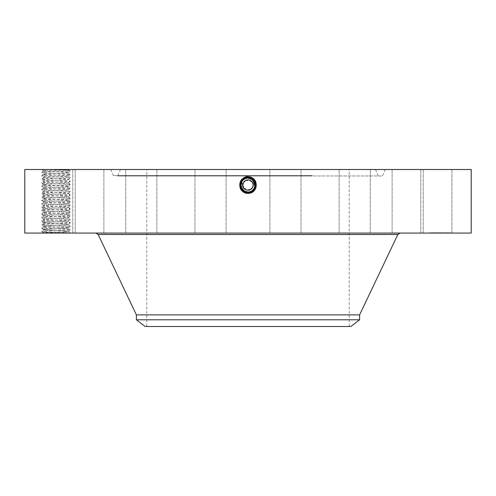 <?xml version="1.0" encoding="UTF-8"?>
<svg xmlns="http://www.w3.org/2000/svg" width="496" height="496" viewBox="0 0 496 496"><rect width="100%" height="100%" fill="white"/><g stroke="black" fill="none" stroke-linecap="round" stroke-linejoin="round"><path stroke-width="0.37" stroke-dasharray="2.48 1.86" d="M243.443 187.556A5.189 5.189 0 0 1 245.514 180.513A5.189 5.189 0 0 1 252.557 182.578A5.189 5.189 0 0 1 250.486 189.621A5.189 5.189 0 0 1 243.443 187.556L242.873 185.857M247.368 176.582L252.08 177.599C259.755 181.238 256.482 194.054 248 193.558L243.933 192.516C236.282 188.889 239.543 176.105 248 176.601L252.055 177.642C259.687 181.257 256.438 194.004 248 193.508L243.951 192.473C236.344 188.864 239.587 176.154 248 176.65L252.036 177.686C259.625 181.282 256.389 193.955 248 193.465L243.976 192.436C236.406 188.846 239.636 176.204 248 176.694L252.011 177.723C259.563 181.3 256.345 193.905 248 193.415L251.999 192.392C259.526 188.827 256.32 176.254 248 176.743L244.007 177.766C236.505 181.319 239.704 193.855 248 193.372L251.98 192.349C259.464 188.802 256.277 176.303 248 176.787L244.032 177.804C236.567 181.344 239.748 193.806 248 193.322L251.956 192.312C259.402 188.784 256.227 176.353 248 176.836L244.057 177.847C236.629 181.362 239.797 193.762 248 193.279L251.937 192.268C259.334 188.765 256.184 176.402 248 176.88L244.075 177.884C236.697 181.381 239.841 193.713 248 193.229L251.912 192.231C259.272 188.74 256.134 176.452 248 176.929L244.1 177.928C236.759 181.406 239.89 193.663 248 193.186L251.887 192.188C259.21 188.722 256.091 176.502 248 176.973L244.119 177.965C236.821 181.424 239.934 193.614 248 193.142L251.869 192.15C259.141 188.697 256.041 176.551 248 177.022L244.144 178.008C236.89 181.449 239.983 193.564 248 193.093L251.844 192.107C259.079 188.678 255.998 176.595 248 177.066L244.168 178.052C236.952 181.468 240.027 193.514 248 193.049L248 192.045L246.679 191.915L248 192.045C245.291 191.946 243.251 190.731 241.881 188.412A6.975 6.975 0 0 1 244.658 178.944A6.975 6.975 0 0 1 254.119 181.722A6.975 6.975 0 0 1 251.342 191.189A6.975 6.975 0 0 1 241.881 188.412C240.2 184.543 241.124 181.387 244.658 178.944L248 178.095C250.709 178.194 252.749 179.403 254.119 181.722C255.8 185.591 254.876 188.747 251.342 191.189L248 192.045C245.291 191.946 243.251 190.731 241.881 188.412C240.2 184.543 241.124 181.387 244.658 178.944L248 178.095C250.709 178.194 252.749 179.403 254.119 181.722C255.8 185.591 254.876 188.74 251.348 191.189L248 192.045C245.291 191.946 243.251 190.731 241.881 188.412C240.2 184.549 241.124 181.393 244.652 178.951L248 178.095C250.709 178.194 252.749 179.403 254.119 181.722C255.8 185.591 254.876 188.747 251.342 191.189L248 192.045C245.291 191.946 243.251 190.737 241.881 188.412C240.2 184.549 241.124 181.393 244.652 178.951L248 178.095C250.709 178.194 252.749 179.403 254.119 181.722C255.8 185.591 254.876 188.74 251.348 191.189L248 192.045L248 193.049L248 192.045C245.291 191.946 243.251 190.737 241.881 188.412C240.2 184.543 241.124 181.387 244.658 178.944L248 178.095C250.709 178.194 252.749 179.403 254.119 181.722C255.8 185.591 254.876 188.747 251.342 191.189L248 192.045C245.291 191.946 243.251 190.731 241.881 188.412C240.2 184.549 241.124 181.393 244.652 178.951L248 178.095C245.291 178.194 243.251 179.403 241.881 181.722L243.164 190.092M252.433 182.367L247.876 179.881L243.443 182.578M242.885 184.177L242.823 185.479M243.567 187.767L248.124 190.259L252.557 187.556M253.115 185.963L253.177 184.661M253.127 184.276L252.557 182.578M296.527 169.496L146.779 169.496L296.527 169.496M296.527 326.504L146.779 326.504L296.527 326.504M350.852 326.504L145.148 326.504M245.284 180.643L250.449 180.488L253.189 184.872M250.716 189.491L245.551 189.646L242.811 185.262M186.874 169.496L375.497 169.496L186.874 169.496M242.079 181.387A6.975 6.975 0 0 0 241.881 181.722C240.2 185.591 241.124 188.74 244.652 191.189L248 192.045C245.291 191.946 243.251 190.737 241.881 188.412C240.2 184.543 241.124 181.387 244.658 178.944L248 178.064C254.882 177.636 257.796 188.151 251.367 191.233L248 192.095C241.093 192.522 238.173 181.97 244.621 178.882L248 178.014C254.925 177.587 257.864 188.176 251.391 191.27L248 192.144C241.05 192.572 238.105 181.951 244.596 178.845L248 177.971C254.975 177.537 257.926 188.195 251.41 191.313L248 192.188C240.876 192.597 238.142 181.858 244.578 178.802L248 177.921C255.149 177.512 257.889 188.288 251.435 191.357L248 192.237C240.827 192.646 238.08 181.84 244.553 178.765L248 177.878C255.198 177.463 257.951 188.306 251.46 191.394L248 192.281C240.783 192.696 238.018 181.821 244.534 178.721L248 177.828C255.248 177.413 258.019 188.331 251.478 191.437L248 192.33C240.734 192.746 237.95 181.796 244.509 178.678L248 177.785C255.291 177.363 258.081 188.35 251.503 191.475L248 192.374C240.684 192.795 237.888 181.778 244.485 178.641L248 177.735C255.335 177.32 258.143 188.368 251.522 191.518L249.178 192.324L251.571 191.599C258.168 188.641 256.382 177.295 248.632 176.582L243.92 177.599C236.245 181.238 239.518 194.054 248 193.558L252.067 192.516C259.718 188.889 256.457 176.105 248 176.601L243.945 177.642C236.313 181.257 239.562 194.004 248 193.508L252.049 192.473C259.656 188.864 256.413 176.154 248 176.65L243.964 177.686C236.375 181.282 239.611 193.955 248 193.465L252.024 192.436C259.594 188.846 256.364 176.204 248 176.694L243.989 177.723C236.437 181.3 239.655 193.905 248 193.415L244.001 192.392C236.474 188.827 239.68 176.254 248 176.743L251.993 177.766C259.495 181.319 256.296 193.855 248 193.372L244.02 192.349C236.536 188.802 239.723 176.303 248 176.787L251.968 177.804C259.433 181.344 256.252 193.806 248 193.322L244.044 192.312C236.598 188.784 239.773 176.353 248 176.836L251.943 177.847C259.371 181.362 256.203 193.762 248 193.279L244.063 192.268C236.666 188.765 239.816 176.402 248 176.88L251.925 177.884C259.303 181.381 256.159 193.713 248 193.229L244.088 192.231C236.728 188.74 239.866 176.452 248 176.929L251.9 177.928C259.241 181.406 256.11 193.663 248 193.186L244.113 192.188C236.79 188.722 239.909 176.502 248 176.973L251.881 177.965C259.179 181.424 256.066 193.614 248 193.142L244.131 192.15C236.859 188.697 239.959 176.551 248 177.022L251.856 178.008C259.11 181.449 256.017 193.564 248 193.093L244.156 192.107C236.921 188.678 240.002 176.595 248 177.066L251.832 178.052C259.048 181.468 255.973 193.514 248 193.049A4.284 4.284 0 0 0 251.646 191.016M359.6 319.79L136.4 319.79M359.6 314.886L136.4 314.886M254.572 182.726A6.975 6.975 0 0 0 254.101 181.685M249.234 178.2A6.975 6.975 0 0 0 248 178.095C245.291 178.194 243.251 179.403 241.881 181.722C240.2 185.591 241.124 188.74 244.652 191.189L248 192.045C250.709 191.946 252.749 190.737 254.119 188.412L251.348 191.196L248 192.051C250.709 191.946 252.749 190.731 254.119 188.412A6.975 6.975 0 0 1 253.568 189.267L251.348 191.189L248 192.051C250.709 191.946 252.749 190.731 254.119 188.412C255.8 184.543 254.876 181.387 251.342 178.944A6.975 6.975 0 0 0 249.302 178.213M241.434 187.414A6.975 6.975 0 0 0 241.899 188.443L242.445 189.286M249.178 192.324L248.012 192.423L248 193.558L248 192.374C240.69 192.795 237.888 181.778 244.485 178.641L248 177.742C255.335 177.32 258.143 188.368 251.522 191.518L252.067 192.516L251.503 191.475L248 192.374L248 193.508L248 192.33C240.734 192.746 237.95 181.796 244.509 178.678L248 177.785C255.291 177.363 258.081 188.35 251.503 191.475L252.049 192.473L251.478 191.437L248 192.33L248 193.465L248 192.281C240.777 192.696 238.018 181.815 244.534 178.721L248 177.828C255.242 177.413 258.013 188.325 251.478 191.437L252.024 192.436L251.453 191.394L248 192.281L248 193.415L248 192.188C241 192.622 238.043 181.927 244.578 178.802L248 177.921C255.155 177.512 257.889 188.288 251.435 191.357L248 192.237L248 193.372L248 192.144C241.05 192.572 238.105 181.951 244.596 178.839L248 177.971C254.969 177.537 257.926 188.195 251.416 191.313L248 192.188L248 193.322L248 192.095C241.099 192.522 238.173 181.976 244.621 178.882L248 178.014C254.932 177.587 257.864 188.176 251.391 191.276L248 192.144L248 193.279L248 192.045C241.143 192.473 238.235 181.995 244.64 178.926L248 178.064C254.882 177.636 257.796 188.158 251.367 191.233L248 192.095L248 193.229L248 192.045L248 193.186L248 192.045L248 193.142L248 192.045L248 193.093L248 192.045L244.354 191.016A6.975 6.975 0 0 0 246.717 191.921M310.639 175.975L117.341 175.975L310.639 175.975M246.09 191.778L248 192.045C250.709 191.946 252.749 190.737 254.119 188.412C255.8 184.549 254.876 181.393 251.348 178.951L248 178.095C245.291 178.194 243.251 179.403 241.881 181.722L243.189 190.117M183.725 175.975L382.069 175.975L183.725 175.975M175.076 233.07L400.105 233.07L175.076 233.07M244.354 191.016A4.284 4.284 0 0 0 248 193.049L248 192.045C250.709 191.946 252.749 190.731 254.119 188.412L254.429 187.773M254.448 187.724L254.845 186.409M253.065 180.277L252.321 179.589M253.568 189.267C255.229 186.583 255.415 184.066 254.119 181.722C252.749 179.403 250.709 178.194 248 178.095C250.716 178.194 252.755 179.403 254.119 181.722C255.26 183.954 255.254 186.186 254.113 188.424C255.8 184.549 254.876 181.393 251.348 178.951L248 178.095C245.291 178.194 243.251 179.403 241.881 181.722C240.585 184.066 240.771 186.583 242.432 189.267M254.299 188.058L254.113 188.43C252.749 190.737 250.709 191.946 248 192.045C241.137 192.473 238.235 181.989 244.646 178.926L248 178.095C245.291 178.194 243.251 179.403 241.881 181.722M471.2 233.07L24.8 233.07M42.048 233.07L42.693 232.419L70.221 233.07L42.048 233.07L66.408 233.07L64.387 231.824L42.693 232.432L41.676 231.322L43.288 229.586L44.838 229.313C50.22 228.83 69.403 228.34 68.597 227.856L67.047 227.583C61.802 227.106 42.464 226.61 43.295 226.126L44.838 225.854C50.09 225.376 69.421 224.88 68.597 224.39L67.047 224.124C61.802 223.646 42.464 223.15 43.295 222.661L44.838 222.388C50.09 221.91 69.421 221.421 68.597 220.931L67.047 220.658C61.802 220.181 42.464 219.685 43.295 219.201L44.838 218.928C50.09 218.451 69.421 217.955 68.597 217.471L67.047 217.198C61.802 216.721 42.464 216.225 43.295 215.741L44.838 215.469C50.09 214.991 69.421 214.495 68.597 214.012L67.047 213.739C61.802 213.261 42.464 212.765 43.295 212.282L44.838 212.009C50.09 211.532 69.421 211.036 68.597 210.546L67.047 210.279C61.802 209.796 42.464 209.306 43.295 208.816L44.838 208.543C50.09 208.066 69.421 207.576 68.597 207.086L67.047 206.813C61.802 206.336 42.464 205.84 43.295 205.356L44.838 205.084C50.09 204.606 69.421 204.11 68.597 203.627L67.047 203.354C61.802 202.876 42.464 202.38 43.295 201.897L44.838 201.624C50.09 201.147 69.421 200.651 68.597 200.167L67.047 199.894C61.802 199.417 42.464 198.921 43.295 198.437L44.838 198.164C50.09 197.687 69.421 197.191 68.597 196.701L67.047 196.435C61.802 195.951 42.464 195.461 43.295 194.971L44.838 194.699C50.09 194.221 69.421 193.731 68.597 193.242L67.047 192.969C61.802 192.491 42.464 191.995 43.295 191.512L44.838 191.239C50.09 190.762 69.421 190.266 68.597 189.782L67.047 189.509C61.802 189.032 42.464 188.536 43.295 188.052L44.838 187.779C50.09 187.302 69.421 186.806 68.597 186.322L67.047 186.05C61.802 185.572 42.464 185.076 43.295 184.593L44.838 184.32C50.09 183.842 69.421 183.346 68.597 182.857L67.047 182.59C61.802 182.106 42.464 181.617 43.295 181.127L44.838 180.854C50.09 180.377 69.421 179.887 68.597 179.397L67.047 179.124C61.802 178.647 42.464 178.151 43.295 177.667L44.838 177.394C50.09 176.917 69.421 176.421 68.597 175.937L67.047 175.665C61.802 175.187 42.464 174.691 43.295 174.208L44.838 173.935C50.09 173.457 69.421 172.961 68.597 172.478L67.047 172.205C61.802 171.728 42.464 171.232 43.295 170.748L69.415 169.923L55.602 169.496L69.843 169.496L42.048 169.496L42.768 170.209M422.697 233.07L451.937 233.07L422.697 233.07M417.458 233.07L392.119 233.07L417.458 233.07M359.085 233.07L339.128 233.07L359.085 233.07M283.799 233.07L301.041 233.07L283.799 233.07M203.069 233.07L226.102 233.07L203.069 233.07M129.171 233.07L156.872 233.07L129.171 233.07M73.371 233.07L103.881 233.07L73.371 233.07M44.15 233.07L75.206 233.07L44.15 233.07M45.967 233.07L75.206 233.07L45.967 233.07M78.542 233.07L103.881 233.07L78.542 233.07M136.915 233.07L156.872 233.07L136.915 233.07M212.201 233.07L194.959 233.07L212.201 233.07M292.931 233.07L269.898 233.07L292.931 233.07M366.829 233.07L339.128 233.07L366.829 233.07M422.629 233.07L392.119 233.07L422.629 233.07M451.85 233.07L420.794 233.07L451.85 233.07M440.057 233.07L429.672 232.76L450.436 232.76L431.88 232.76L442.773 232.76L436.951 232.76L442.116 232.76L440.057 233.07M182.206 169.496L385.231 169.496L182.206 169.496M251.348 191.189L251.887 192.188L251.342 191.189M251.348 191.196L251.46 191.394C257.951 188.306 255.198 177.463 248 177.878L248 176.743L248 178.095L248 176.973L248 178.095L248 176.973L248 178.095L249.252 178.207M471.2 169.496L24.8 169.496M248.632 176.582L248 176.557L248 177.735M251.571 191.599L248 192.423C240.318 193.421 236.524 181.393 243.995 177.735L244.534 178.721L243.989 177.723L248 176.582M450.033 169.496L420.794 169.496L450.033 169.496M397.922 169.496L423.262 169.496L397.922 169.496M350.319 169.496L370.27 169.496L350.319 169.496M287.134 169.496L269.898 169.496L287.134 169.496M217.998 169.496L194.959 169.496L217.998 169.496M153.425 169.496L125.73 169.496L153.425 169.496M103.255 169.496L72.738 169.496L103.255 169.496M75.119 169.496L44.063 169.496L75.119 169.496M73.303 169.496L44.063 169.496L73.303 169.496M98.078 169.496L72.738 169.496L98.078 169.496M145.681 169.496L125.73 169.496L145.681 169.496M208.866 169.496L226.102 169.496L208.866 169.496M278.002 169.496L301.041 169.496L278.002 169.496M342.575 169.496L370.27 169.496L342.575 169.496M392.745 169.496L423.262 169.496L392.745 169.496M420.881 169.496L451.937 169.496L420.881 169.496M254.715 186.967L254.857 186.329M254.969 184.779L251.491 179.031M64.387 231.824L68.597 231.316L70.209 233.052C71.114 232.494 40.821 231.917 41.67 231.341C40.771 230.764 71.064 230.187 70.221 229.611C71.114 229.034 40.821 228.458 41.67 227.881C40.771 227.304 71.064 226.728 70.221 226.151C71.114 225.575 40.821 224.998 41.67 224.421L41.676 224.397C40.771 223.845 71.064 223.268 70.221 222.685L70.209 222.667C71.114 222.109 40.821 221.538 41.67 220.956C40.771 220.379 71.064 219.809 70.221 219.226C71.114 218.649 40.821 218.073 41.67 217.496C40.771 216.919 71.064 216.343 70.221 215.766L70.209 215.748C71.114 215.19 40.821 214.613 41.67 214.036L41.676 214.018C40.771 213.46 71.064 212.883 70.221 212.307C71.114 211.73 40.821 211.153 41.67 210.577C40.771 210 71.064 209.424 70.221 208.841C71.114 208.264 40.821 207.694 41.67 207.111C40.771 206.534 71.064 205.964 70.221 205.381L70.209 205.363C71.114 204.805 40.821 204.228 41.67 203.651L41.676 203.633C40.771 203.075 71.064 202.498 70.221 201.922C71.114 201.345 40.821 200.768 41.67 200.192C40.771 199.615 71.064 199.039 70.221 198.462C71.114 197.885 40.821 197.309 41.67 196.732C40.771 196.156 71.064 195.579 70.221 194.996L70.209 194.978C71.114 194.42 40.821 193.849 41.67 193.266L41.676 193.248C40.771 192.69 71.064 192.119 70.221 191.537C71.114 190.96 40.821 190.383 41.67 189.807C40.771 189.23 71.064 188.654 70.221 188.077C71.114 187.5 40.821 186.924 41.67 186.347L41.676 186.329C40.771 185.771 71.064 185.194 70.221 184.617L70.209 184.593C71.114 184.041 40.821 183.464 41.67 182.888C40.771 182.311 71.064 181.734 70.221 181.152C71.114 180.575 40.821 180.005 41.67 179.422C40.771 178.845 71.064 178.275 70.221 177.692C71.114 177.115 40.821 176.539 41.67 175.962L41.676 175.944C40.771 175.386 71.064 174.809 70.221 174.232L70.209 174.214C71.114 173.656 40.821 173.079 41.67 172.503C40.771 171.926 71.064 171.349 70.221 170.773C70.835 170.345 54.696 169.923 46.283 169.496L42.129 169.496M46.283 169.496L55.602 169.496M63.606 231.824L68.597 231.316L67.047 231.043C61.802 230.566 42.464 230.07 43.295 229.586M68.597 231.365L70.209 229.629L68.597 227.9C69.254 228.389 50.189 228.873 44.838 229.357L43.295 229.636C42.613 230.119 61.833 230.609 67.047 231.086L68.597 231.365M430.776 232.76L430.144 232.76L430.776 232.76M433.492 232.76L434.124 232.76L433.492 232.76M449.339 232.76L448.706 232.76L449.339 232.76M446.617 232.76L447.249 232.76L446.617 232.76M241.874 181.728L241.688 188.04M254.119 188.412C255.8 184.549 254.876 181.393 251.348 178.951L248 178.095L248 176.743L248 177.878L244.553 178.758C238.08 181.84 240.827 192.646 248 192.237L248 192.423M43.295 229.636L41.67 227.881L43.301 226.151L41.67 224.421L43.301 222.692C42.613 223.194 61.833 223.69 67.047 224.167L68.597 224.446C69.279 224.93 50.059 225.42 44.838 225.897L43.295 226.176C42.613 226.66 61.833 227.149 67.047 227.627L68.597 227.906L70.221 226.151L68.584 224.415L70.221 222.685L68.597 220.98C69.279 221.464 50.059 221.96 44.838 222.437L43.301 222.685M430.776 233.07L430.144 233.07L430.776 233.07M433.492 233.07L434.124 233.07L433.492 233.07M449.339 233.07L448.706 233.07L449.339 233.07M446.617 233.07L447.249 233.07L446.617 233.07M43.344 170.742L43.295 170.798C42.631 171.281 61.696 171.765 67.047 172.248L68.597 172.527C69.279 173.011 50.059 173.501 44.838 173.978L43.295 174.257C42.613 174.741 61.833 175.231 67.047 175.708L68.597 175.987C69.279 176.471 50.059 176.967 44.838 177.438L43.295 177.717C42.613 178.2 61.833 178.696 67.047 179.168L68.597 179.447C69.279 179.93 50.059 180.426 44.838 180.904L43.295 181.176C42.613 181.66 61.833 182.156 67.047 182.633L68.597 182.912C69.279 183.396 50.059 183.886 44.838 184.363L43.295 184.642C42.613 185.126 61.833 185.616 67.047 186.093L68.597 186.372C69.279 186.856 50.059 187.345 44.838 187.823L43.295 188.102C42.613 188.585 61.833 189.075 67.047 189.553L68.597 189.832C69.279 190.315 50.059 190.811 44.838 191.282L43.295 191.561C42.613 192.045 61.833 192.541 67.047 193.012L68.597 193.291C69.279 193.775 50.059 194.271 44.838 194.748L43.295 195.021C42.613 195.505 61.833 196.001 67.047 196.478L68.597 196.757C69.279 197.241 50.059 197.73 44.838 198.208L43.295 198.487C42.613 198.97 61.833 199.46 67.047 199.938L68.597 200.217C69.279 200.7 50.059 201.19 44.838 201.667L43.295 201.946C42.631 202.43 61.696 202.92 67.047 203.397L68.597 203.676C69.279 204.16 50.059 204.656 44.838 205.127L43.295 205.406C42.613 205.89 61.833 206.386 67.047 206.857L68.597 207.136C69.279 207.619 50.059 208.115 44.838 208.593L43.295 208.866C42.631 209.349 61.696 209.839 67.047 210.323L68.597 210.602C69.279 211.085 50.059 211.575 44.838 212.052L43.295 212.331C42.613 212.815 61.833 213.305 67.047 213.782L68.597 214.061C69.279 214.545 50.059 215.035 44.838 215.512L43.295 215.791C42.631 216.275 61.696 216.764 67.047 217.242L68.597 217.521C69.279 218.004 50.059 218.5 44.838 218.972L43.295 219.251C42.613 219.734 61.833 220.23 67.047 220.701L68.597 220.98M437.379 233.07L438.613 233.07L437.15 233.07L437.336 232.76L443.145 232.76L437.15 232.76L437.379 233.07M440.801 233.07L438.774 233.07L440.801 232.76M440.212 233.07L443.145 233.07L440.088 233.07L443.145 232.76L440.212 232.76M68.597 172.478L70.221 170.773L69.415 169.911L69.843 169.496M436.951 233.07L436.951 232.76M437.298 233.07L437.286 232.76M437.875 233.07L437.887 232.76M438.272 233.07L438.266 232.76M438.191 233.07L438.191 232.76M438.092 233.07L438.092 232.76M437.553 233.07L437.571 232.76M437.478 233.07L437.478 232.76M437.968 233.07L437.962 232.76M438.259 233.07L438.241 232.76M438.551 233.07L438.563 232.76L438.551 233.07M438.377 233.07L438.359 232.76M438.297 233.07L438.309 232.76M437.813 233.07L437.825 232.76L437.813 233.07M442.24 233.07L442.24 232.76M437.236 233.07L437.224 232.76M437.249 233.07L437.249 232.76M438.129 233.07L438.129 232.76M438.52 233.07L438.52 232.76M442.327 233.07L442.327 232.76M439.493 233.07L439.493 232.76M439.53 233.07L439.53 232.76M439.58 233.07L439.58 232.76M439.636 233.07L439.636 232.76M439.71 233.07L439.71 232.76M439.791 233.07L439.791 232.76M440.095 233.07L440.119 232.76M440.169 233.07L440.175 232.76L440.169 233.07M439.946 233.07L439.946 232.76M439.909 233.07L439.909 232.76M439.853 233.07L439.853 232.76M439.834 233.07L439.828 232.76M440.15 233.07L440.15 232.76M440.231 233.07L440.293 232.76L440.231 233.07M440.336 233.07L440.429 232.76L440.336 233.07M440.429 233.07L440.429 232.76M440.38 233.07L440.38 232.76M440.262 233.07L440.262 232.76M442.116 233.07L442.705 232.76L442.116 233.07M440.584 233.07L440.584 232.76M438.681 233.07L438.681 232.76M438.613 233.07L438.613 232.76M438.489 233.07L438.489 232.76M438.842 233.07L438.842 232.76M438.774 233.07L438.774 232.76M440.733 233.07L440.733 232.76M442.209 233.07L442.209 232.76M442.153 233.07L442.153 232.76M43.301 170.773L41.67 172.503L43.288 174.208M68.597 224.397L70.221 222.685L68.584 220.956L70.209 219.244L68.584 217.496L70.221 215.766L68.584 214.036L70.209 212.325L68.584 210.571L70.221 208.841L68.584 207.111L70.221 205.381L68.584 203.651L70.221 201.922L68.584 200.192L70.221 198.462L68.584 196.726L70.221 194.996L68.584 193.266L70.221 191.537L68.584 189.807L70.221 188.077L68.584 186.347L70.221 184.617L68.584 182.881L70.209 184.593L68.597 186.322M68.597 175.937L70.221 174.232L68.584 172.503L70.221 170.773L69.415 169.923M68.597 179.397L70.221 177.692L68.584 175.962L70.221 174.232M43.301 174.232L41.676 175.944L43.301 177.692L41.67 179.422L43.295 181.127M68.597 217.471L70.221 215.766M68.597 182.906L70.209 181.133L68.584 179.422L70.221 177.692L68.597 175.987M43.295 184.642L41.676 182.863L43.301 181.152M43.295 208.816L41.67 210.577L43.295 212.282M68.597 214.012L70.221 212.307L68.584 210.571L70.221 208.841L68.584 207.111L70.221 205.381L68.584 203.651L70.221 201.922L68.584 200.192L70.221 198.462L68.584 196.726L70.221 194.996L68.584 193.266L70.221 191.537M43.295 208.866L41.67 207.111L43.295 205.356M43.301 184.617L41.676 186.329L43.301 188.077L41.67 189.807L43.295 191.512M43.295 205.406L41.67 203.651L43.295 201.897M68.597 182.857L70.221 181.152L68.597 179.447M43.301 201.922L41.67 200.192L43.301 198.462L41.67 196.732L43.301 194.996L41.67 193.266L43.301 191.537M43.301 222.692L41.67 220.956L43.301 219.226L41.67 217.496L43.301 215.766L41.67 214.036L43.301 212.307M70.209 229.629L68.597 231.316M310.366 175.596L117.918 175.596L310.366 175.596M397.854 234.49L98.146 234.49M244.156 192.107L244.658 191.189L244.156 192.107M251.832 178.052L251.348 178.951L251.832 178.052M312.548 175.596L113.355 175.596L312.548 175.596M244.131 192.15L244.658 191.189L244.131 192.15M244.113 192.188L244.658 191.189L244.113 192.188M248 177.742L248 176.601L248 177.742M437.094 233.07L437.094 232.76M437.026 233.07L437.026 232.76M243.989 177.723L244.553 178.758M68.597 189.782L70.221 188.077M68.597 227.856L70.221 226.151M349.221 326.504L349.221 169.496M146.779 326.504L146.779 169.496M375.497 169.496L378.082 175.596L378.659 175.975M120.503 169.496L117.918 175.596L117.341 175.975M385.231 169.496L382.645 175.596L382.069 175.975M110.769 169.496L113.355 175.596L113.931 175.975M420.794 233.07L420.794 169.496L420.794 233.07M451.937 233.07L451.937 169.496L451.937 233.07M423.262 233.07L423.262 169.496L423.262 233.07M392.119 233.07L392.119 169.496L392.119 233.07M370.27 233.07L370.27 169.496L370.27 233.07M339.128 233.07L339.128 169.496L339.128 233.07M301.041 233.07L301.041 169.496L301.041 233.07M269.898 233.07L269.898 169.496L269.898 233.07M226.102 233.07L226.102 169.496L226.102 233.07M194.959 233.07L194.959 169.496L194.959 233.07M156.872 233.07L156.872 169.496L156.872 233.07M125.73 233.07L125.73 169.496L125.73 233.07M103.881 233.07L103.881 169.496L103.881 233.07M72.738 233.07L72.738 169.496L72.738 233.07M44.063 233.07L44.063 169.496L44.063 233.07M75.206 233.07L75.206 169.496L75.206 233.07M429.672 232.76L429.672 233.07M450.436 232.76L450.436 233.07M43.164 170.612L42.048 169.496M448.235 232.76L448.235 233.07M431.88 232.76L431.88 233.07M431.402 232.76L431.402 233.07M430.144 232.76L430.144 233.07M449.965 232.76L449.965 233.07M448.706 232.76L448.706 233.07"/><path stroke-width="0.74" d="M242.811 185.262L243.443 182.578L242.885 184.177M242.823 185.479L242.873 185.857M253.189 184.872L252.557 187.556L253.115 185.963M253.177 184.661L253.127 184.276M359.6 319.79L136.4 319.79L145.148 326.504L350.852 326.504L359.6 319.79L359.6 314.886L397.854 234.49L400.105 233.07M243.443 182.578A5.189 5.189 0 0 1 250.486 180.513A5.189 5.189 0 0 1 252.557 187.556A5.189 5.189 0 0 1 245.514 189.621A5.189 5.189 0 0 1 243.443 182.578L245.284 180.643M252.557 187.556L250.716 189.491M136.4 319.79L136.4 314.886L359.6 314.886M246.717 191.921A6.975 6.975 0 0 0 254.572 182.726M254.101 181.685A6.975 6.975 0 0 0 251.342 178.944L249.252 178.207M252.321 179.589L248 178.095A6.975 6.975 0 0 0 242.079 181.387M251.491 179.031L248 178.095C245.291 178.194 243.251 179.403 241.881 181.722A6.975 6.975 0 0 0 241.434 187.414M241.688 188.04L241.893 188.443A6.975 6.975 0 0 0 244.354 191.016L246.09 191.778M243.164 190.092L244.658 191.189L248 192.045C250.709 191.946 252.749 190.731 254.119 188.412C255.8 184.543 254.876 181.387 251.342 178.944L248 178.064C241.118 177.636 238.204 188.151 244.633 191.233L248 192.095C254.907 192.522 257.827 181.97 251.379 178.882L248 178.014C241.075 177.587 238.136 188.176 244.609 191.27L248 192.144C254.95 192.572 257.895 181.951 251.404 178.845L248 177.971C241.025 177.537 238.074 188.195 244.59 191.313L248 192.188C255.124 192.597 257.858 181.858 251.422 178.802L248 177.921C240.845 177.512 238.111 188.288 244.565 191.357L248 192.237C255.173 192.646 257.92 181.84 251.447 178.765L248 177.878C240.802 177.463 238.049 188.306 244.54 191.394L248 192.281C255.217 192.696 257.982 181.821 251.466 178.721L248 177.828C240.752 177.413 237.981 188.331 244.522 191.437L248 192.33C255.266 192.746 258.05 181.796 251.491 178.678L248 177.785C240.709 177.363 237.919 188.35 244.497 191.475L248 192.374C255.316 192.795 258.112 181.778 251.515 178.641L248 177.742C240.665 177.32 237.857 188.368 244.478 191.518L248 192.374C255.31 192.795 258.112 181.778 251.515 178.641L248 177.735C240.665 177.32 237.857 188.368 244.478 191.518L247.988 192.423C255.682 193.421 259.476 181.393 252.005 177.735L247.368 176.582C239.618 177.295 237.832 188.641 244.429 191.599L248 192.33C255.266 192.746 258.05 181.796 251.491 178.678L248 177.785C240.709 177.363 237.919 188.35 244.497 191.475L248 192.281C255.223 192.696 257.982 181.815 251.466 178.721L248 177.828C240.758 177.413 237.987 188.325 244.522 191.437L248 192.237C255.173 192.646 257.92 181.84 251.447 178.758L248 177.878C240.802 177.463 238.049 188.306 244.54 191.394L244.54 191.394M254.845 186.409L253.065 180.277M355.006 233.07L471.2 233.07L471.2 169.496L24.8 169.496L24.8 233.07L355.006 233.07M243.189 190.117L244.658 191.189L248 192.051C254.857 192.473 257.765 181.995 251.36 178.926L251.342 178.944C257.765 181.989 254.863 192.473 248 192.051L244.658 191.196L241.887 188.424L244.633 191.233L248 192.095C254.901 192.522 257.827 181.976 251.379 178.882L248 178.014C241.068 177.587 238.136 188.176 244.609 191.276L248 192.144C254.95 192.572 257.895 181.951 251.404 178.839L248 177.971C241.031 177.537 238.074 188.195 244.584 191.313L248 192.188C255 192.622 257.957 181.927 251.422 178.802L248 177.921C240.851 177.512 238.111 188.288 244.565 191.357L248 192.051M246.822 192.324L244.429 191.599M254.299 188.058L254.715 186.967M254.857 186.329L254.969 184.779M248 178.095C245.284 178.194 243.245 179.403 241.881 181.722L241.874 181.728M242.439 189.28L244.652 191.189M241.887 188.424L241.887 188.43C240.746 186.186 240.74 183.954 241.881 181.722M248 177.742L248 178.064C241.118 177.636 238.204 188.158 244.633 191.233L244.547 191.394M252.08 177.599L251.354 178.92M136.4 314.886L98.146 234.49L397.854 234.49M248 176.557L248 177.735M98.146 234.49L95.895 233.07"/></g></svg>
